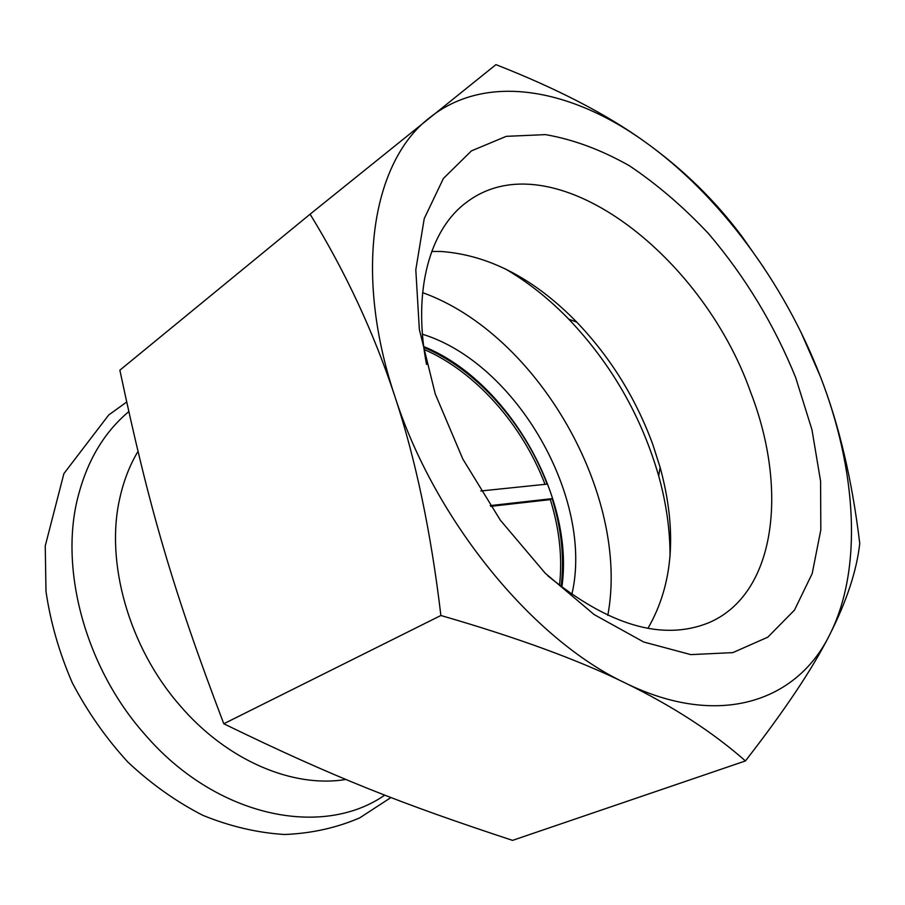 <?xml version="1.0" encoding="UTF-8"?>
<svg xmlns="http://www.w3.org/2000/svg" width="905" height="905" viewBox="0 0 905 905"><rect width="100%" height="100%" fill="white"/><g stroke="black" fill="none" stroke-linecap="round" stroke-linejoin="round"><path stroke-width="1.36" d="M345.88 779.454C293.288 788.312 227.246 760.822 180.05 705.629C128.725 647.166 104.923 561.632 119.935 497.648C123.781 480.51 129.788 465.113 137.956 451.482M745.437 760.935L512.558 840.372C401.062 803.64 334.511 777.633 223.795 723.762C172.346 588.476 148.918 507.06 119.867 370.179L310.098 214.18C345.608 272.043 373.799 332.588 394.671 395.802C353.052 271.251 373.064 160.796 429.637 117.718C485.759 72.649 570.24 88.283 644.394 141.463C719.09 194.564 784.171 282.79 820.281 376.31C856.515 469.559 863.302 568.974 829.455 635.197C796.694 701.567 718.943 728.763 625.615 683.162C532.977 640.039 434.343 520.047 394.671 395.802C415.576 458.767 430.984 532.004 440.882 615.502C517.219 637.573 578.804 660.13 625.615 683.162C672.924 706.296 712.869 732.224 745.437 760.935C784.635 710.493 812.645 668.58 829.455 635.197C846.628 601.406 856.73 570.817 859.75 543.43C852.114 479.933 838.969 424.23 820.281 376.31L800.959 332.214M426.549 364.455C412.307 290.279 429.988 228.886 466.833 202.098C551.145 138.556 701.499 252.744 750.618 392.148C788.481 489.763 776.015 594.653 708.31 622.934C662.381 641.238 608.873 625.513 547.797 575.784M647.935 628.342C673.343 584.438 677.404 530.76 660.118 467.342L652.81 444.491C635.763 398.132 610.445 357.373 576.858 322.214C534.018 278.435 488.643 254.848 440.712 251.454L431.708 251.477M795.631 377.442C774.171 324.612 745.177 276.715 708.649 233.762C683.614 207.064 657.177 184.394 629.36 165.728C601.158 149.789 573.204 139.427 545.5 134.619L506.212 136.35L471.448 150.875L443.405 178.455L424.241 218.58L415.802 269.758L419.343 329.409L435.248 393.947L462.84 459.073L500.386 520.251L545.229 573.216L594.121 614.552L643.704 642.007L690.82 654.62L732.835 652.618L767.802 637.177L794.477 610.106L812.192 573.566L820.824 529.855L820.586 481.189L811.966 429.728L795.631 377.442M423.721 346.558C507.886 380.507 574.992 497.456 561.824 587.255M490.227 505.612L552.129 498.632C561.598 529.199 564.584 558.555 561.1 586.689M423.834 347.463C476.335 369.331 524.323 423.45 547.118 484.118L480.849 490.974M559.494 585.445C562.571 557.933 559.516 529.323 550.319 499.605L552.129 498.632M545.025 484.333C522.434 424.807 475.611 371.706 424.106 349.477M550.319 499.605L490.725 506.348M504.775 268.604C527.513 281.772 548.826 298.616 568.736 319.137C611.475 364.07 641.464 416.323 658.682 475.906C666.34 503.44 670.13 530.341 670.028 556.62M422.624 292.643C537.683 333.945 630.231 495.227 607.809 615.411M422.443 334.239C516.393 363.007 594.393 498.949 571.813 594.585M763.99 267.914L742.27 236.861C715.289 200.582 682.664 168.782 644.394 141.463C606.486 114.211 557.005 88.6 495.94 64.628L310.098 214.18M223.795 723.762L440.882 615.502M384.749 795.122C322.452 838.596 215.91 817.509 144.461 733.955C85.907 667.935 59.492 570.489 77.638 498.248C86.812 461.482 103.747 432.692 128.465 411.899L128.759 411.662M126.643 402.069L108.747 414.943L63.893 473.609L45.25 545.941L45.985 591.429C50.556 622.516 59.345 653.014 72.343 682.902C87.559 711.862 106.043 738.231 127.809 762.021C151.045 783.832 176.045 801.592 202.788 815.303C230.04 826.412 257.292 832.815 284.555 834.5C311.309 833.448 336.366 827.905 359.704 817.882L390.949 797.531M568.736 319.137L576.858 322.214M658.682 475.906L660.118 467.342"/></g></svg>
